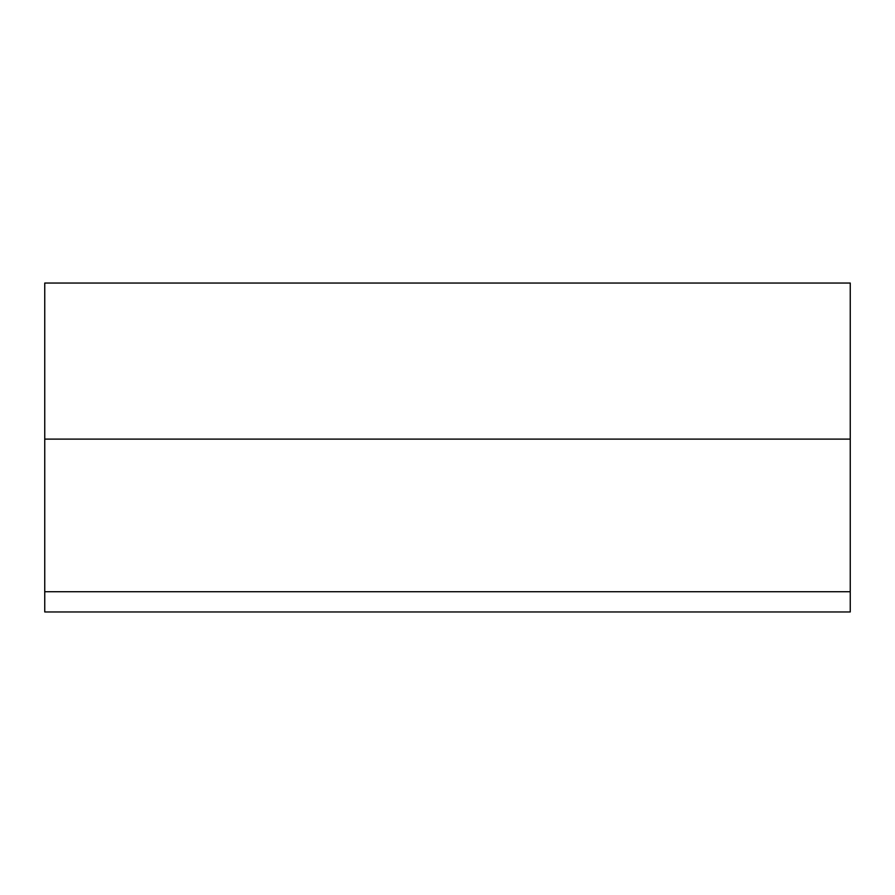 <?xml version="1.0" encoding="UTF-8"?>
<svg xmlns="http://www.w3.org/2000/svg" width="895" height="895" viewBox="0 0 895 895"><rect width="100%" height="100%" fill="white"/><g stroke="black" fill="none" stroke-linecap="round" stroke-linejoin="round"><path stroke-width="1.34" d="M850.25 283.044L44.75 283.044L44.75 439.109L850.25 439.109L850.25 283.044L850.25 439.109L44.75 439.109L44.75 611.956L850.25 611.956L850.25 591.729L44.75 591.729L850.25 591.729L850.25 439.109L850.25 611.956L44.75 611.956L44.75 283.044L850.25 283.044"/></g></svg>

